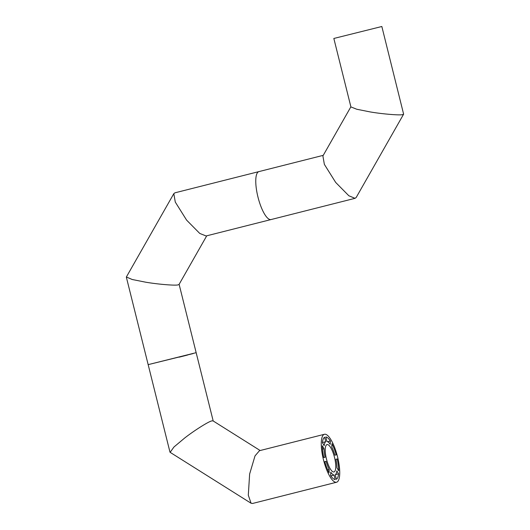 <?xml version="1.0" encoding="UTF-8"?>
<svg xmlns="http://www.w3.org/2000/svg" width="530" height="530" viewBox="0 0 530 530"><rect width="100%" height="100%" fill="white"/><g stroke="black" fill="none" stroke-linecap="round" stroke-linejoin="round"><path stroke-width="0.79" d="M350.88 106.815L322.896 155.972L324.367 164.386L335.682 182.433L348.846 195.762L355.027 198.326L356.186 197.485L403.621 114.162L402.701 114.586C400.355 115.507 382.508 114.049 370.238 111.936L356.743 109.246L350.906 106.914L333.84 38.465L381.839 26.5L403.621 114.162M270.982 219.566A24.731 7.188 -104.2 0 1 257.997 197.2A24.731 7.188 -104.2 0 1 258.938 171.594A24.731 7.188 -104.2 0 1 259.018 171.574A24.731 7.188 75.8 0 0 258.938 171.594A24.731 7.188 75.8 0 0 257.997 197.2A24.731 7.188 75.8 0 0 270.982 219.566A24.731 7.188 75.8 0 0 271.062 219.552A24.731 7.188 -104.2 0 1 270.982 219.566M271.141 219.533A24.731 7.188 -104.2 0 1 271.062 219.552L355.107 198.306M327.083 444.564A14.111 4.101 75.8 0 0 327.036 444.577A14.111 4.101 75.8 0 0 326.5 459.185A14.111 4.101 75.8 0 0 333.907 471.952A14.111 4.101 75.8 0 0 333.953 471.945A14.111 4.101 75.8 0 0 334.49 457.33A14.111 4.101 75.8 0 0 327.083 444.564M252.591 503.46L251.081 503.255L248.305 495.199L249.637 473.999L255.016 455.893L259.475 450.699M336.477 482.254A24.731 7.188 75.8 0 0 336.557 482.24A24.731 7.188 75.8 0 0 337.497 456.628A24.731 7.188 75.8 0 0 324.512 434.262A24.731 7.188 75.8 0 0 324.433 434.282A24.731 7.188 75.8 0 0 323.499 459.888A24.731 7.188 75.8 0 0 336.477 482.254M260.164 450.526L213.067 420.9L212.066 420.88C209.502 420.913 194.377 430.393 184.566 438.111L173.959 447.002L170.13 452.335L251.081 503.255M213.192 420.979L196.16 352.675L148.161 364.64L193.059 353.583M337.212 458.973A21.942 6.373 75.8 0 1 338.683 470.779L336.961 467.798A17.324 5.035 75.8 0 0 335.894 459.252L337.212 458.973L335.907 459.305M336.199 454.906L334.88 455.184A17.324 5.035 75.8 0 0 331.793 447.075L331.932 443.69A21.942 6.373 75.8 0 1 336.199 454.906M338.557 473.833A21.942 6.373 75.8 0 1 336.371 479.319L335.252 474.82A17.324 5.035 75.8 0 0 336.835 470.852L338.557 473.833L335.503 474.608M334.059 475.072L335.185 479.577A21.942 6.373 75.8 0 1 330.621 475.523L330.76 472.144A17.324 5.035 75.8 0 0 334.059 475.072L330.859 475.88M329.196 469.447L329.057 472.826A21.942 6.373 75.8 0 1 324.791 461.61L326.109 461.332A17.324 5.035 75.8 0 0 329.196 469.447L327.653 469.838M324.804 461.663L326.109 461.332M325.095 457.264L323.777 457.542A21.942 6.373 75.8 0 1 322.306 445.737L324.029 448.718A17.324 5.035 75.8 0 0 325.095 457.264M324.155 445.664L322.432 442.683A21.942 6.373 75.8 0 1 324.618 437.197L325.738 441.695A17.324 5.035 75.8 0 0 324.155 445.664M322.445 442.53L325.738 441.695M326.93 441.444L325.811 436.945A21.942 6.373 75.8 0 1 330.369 440.993L330.23 444.372A17.324 5.035 75.8 0 0 326.93 441.444M327.619 441.689L330.369 440.993M322.465 449.115L324.029 448.718M206.097 235.969L199.764 233.445L186.6 220.116L175.284 202.069L173.814 193.655L126.378 276.985L132.195 279.502L145.69 282.192C157.96 284.305 175.808 285.763 178.153 284.842L179.074 284.418L206.74 235.81M187.594 355.02L179.2 357.167M173.814 193.655L174.973 192.814M323.26 155.336L174.893 192.834M252.512 503.48L336.557 482.24M169.971 452.11L126.352 277.17M259.395 450.719L324.433 434.282M179.12 284.325L196.16 352.675M206.024 235.989L271.062 219.552"/></g></svg>
